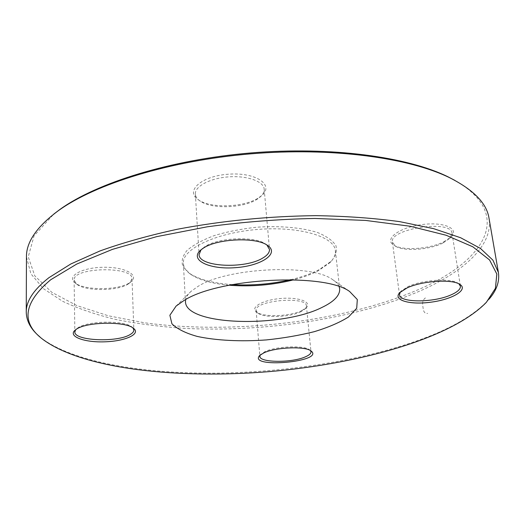 <?xml version="1.0" encoding="UTF-8"?>
<svg xmlns="http://www.w3.org/2000/svg" width="525" height="525" viewBox="0 0 525 525"><rect width="100%" height="100%" fill="white"/><g stroke="black" fill="none" stroke-linecap="round" stroke-linejoin="round"><path stroke-width="0.39" stroke-dasharray="2.62 1.97" d="M26.453 257.014L30.877 273.774L43.378 288.625L62.567 301.271C78.159 308.582 95.911 314.652 115.822 319.476C136.618 323.597 158.55 326.511 181.624 328.217C263.045 332.719 354.959 319.213 420.617 290.712C463.568 271.733 493.467 245.346 489.005 218.17M489.083 299.145L487.666 300.746C474.495 314.488 454.355 326.596 427.238 337.07C369.16 359.382 291.145 372.054 217.678 373.163C144.651 373.958 74.307 362.723 41.541 338.212L39.88 336.86M339.143 286.696C338.139 284.084 335.862 281.656 332.312 279.412C310.898 263.491 226.485 267.77 197.735 286.584L191.166 291.263C188.035 294.066 186.191 296.842 185.64 299.585M229.11 285.213C212.159 283.69 199.388 280.081 190.785 274.391C186.126 271.143 183.652 267.481 183.356 263.406C181.86 249.349 215.23 232.916 257.047 229.491C298.85 225.894 334.491 236.532 335.363 250.642C335.751 254.71 333.92 258.733 329.871 262.71L318.235 270.782C311.391 274.326 303.273 277.325 293.882 279.772M454.873 180.39C515.878 215.198 482.829 261.883 419.416 289.177C343.658 322.094 233.067 334.871 144.342 322.757L108.36 315.787L76.926 305.622L51.752 292.274L34.821 275.887L28.238 256.843L34.046 235.863L53.799 214.069M290.679 279.694C301.803 277.056 311.332 273.683 319.272 269.574L331.163 261.312C335.672 256.088 337.253 250.865 335.915 245.654C332.752 240.614 326.596 236.23 317.448 232.496C301.796 227.581 280.035 225.619 256.856 227.2C241.461 228.88 227.24 231.683 214.193 235.613C202.414 240.043 193.364 244.978 187.044 250.418C182.556 255.931 181.158 261.247 182.857 266.365L189.276 273.23C198.857 279.51 213.183 283.303 232.26 284.596M301.96 310.524L306.219 307.702C312.349 301.98 298.594 296.802 280.389 298.522C262.178 300.09 249.611 307.63 256.653 312.165C263.57 317.474 290.404 316.463 301.96 310.524M129.793 282.601L131.119 281.623C139.637 274.916 124.556 266.726 102.9 267.277C81.218 267.632 66.143 276.59 75.187 282.955C84.525 290.706 118.991 290.384 129.793 282.601M259.042 197.531L261.627 195.595C274.634 185.082 256.174 172.069 228.5 174.202C200.799 176.032 184.373 191.592 198.863 200.13C211.555 208.773 245.05 207.27 259.042 197.531M443.763 241.854L451.264 236.775C459.861 228.296 442.765 221.261 420.184 224.831C397.609 228.185 383.729 239.794 394.144 245.326C403.108 250.898 429.489 249.04 443.763 241.854M442.864 243.082C429.332 249.88 404.263 251.646 395.784 246.376L392.418 242.242C388.585 228.828 451.526 219.181 452.051 233.277L449.964 238.271L442.864 243.082M458.929 283.854L457.669 282.995C449.846 277.955 421.805 279.969 408.076 286.571L401.172 291.001L400.234 292.162M301.009 311.66C290.062 317.277 264.567 318.242 258.037 313.215L256.147 310.524C253.824 300.503 306.889 295.719 306.423 305.996L305.045 308.989L301.009 311.66M310.38 350.51L309.507 349.762C303.804 345.122 275.783 346.27 264.843 351.652L260.243 354.985M128.461 283.841C118.237 291.204 85.49 291.513 76.67 284.189L74.117 280.14C72.325 267.199 133.468 265.926 132.024 278.782L129.721 282.909L128.461 283.841M132.891 327.876L131.847 326.944C124.254 320.197 87.747 320.709 77.897 327.83L75.725 329.674M257.677 198.87C244.42 208.097 212.573 209.527 200.57 201.344C197.315 199.251 195.576 196.849 195.359 194.138C194.657 186.388 210.052 178.152 228.703 176.866C247.341 175.481 263.734 181.42 264.187 189.171C264.377 191.881 263.025 194.499 260.118 197.032L257.677 198.87M266.844 244.952L265.223 243.784C254.107 235.902 217.796 237.615 204.776 246.711L201.036 249.795M425.447 297.905C423.268 299.421 422.349 301.829 422.678 305.123L423.262 309.212C423.859 312.421 425.329 313.806 427.672 313.366M183.356 263.406L185.476 301.796M335.363 250.642L339.675 288.848M392.418 242.242L399.499 294.807M452.051 233.277L460.412 286.21M449.964 238.271L451.264 236.775M395.784 246.376L394.144 245.326M401.172 291.001L399.788 292.602M457.669 282.995L459.493 284.15M256.147 310.524L259.868 356.37M306.423 305.996L310.997 351.809M74.117 280.14L74.852 331.885M132.024 278.782L133.855 330.008M195.359 194.138L199.067 254.592M264.187 189.171L269.489 249.401M260.118 197.032L261.627 195.595M200.57 201.344L198.863 200.13M202.466 248.397L200.78 250.012M265.223 243.784L267.127 245.129M129.721 282.909L131.119 281.623M76.67 284.189L75.187 282.955M76.735 328.67L75.193 330.087M131.847 326.944L133.429 328.256M305.045 308.989L306.219 307.702M258.037 313.215L256.653 312.165M260.964 354.093L259.704 355.464M309.507 349.762L310.99 350.89M486.36 302.341L487.666 300.746M43.096 339.563L41.541 338.212M329.871 262.71L331.163 261.312M190.785 274.391L189.276 273.23M191.166 291.263L176.105 306.068M332.312 279.412L349.63 291.5"/><path stroke-width="0.79" d="M498.389 272.455L489.005 218.17C486.747 203.372 473.668 189.906 449.767 177.785C408.863 157.671 331.695 147.053 250.694 153.845C169.7 160.65 95.379 183.993 58.406 210.65C36.855 226.59 26.204 242.045 26.453 257.014L26.25 312.106C26.086 301.16 33.639 289.688 48.923 277.679L70.823 263.977L100.013 250.937C122.876 242.74 148.595 235.522 177.168 229.281C222.416 220.73 268.669 216.188 315.906 215.657C346.133 216.143 374.076 218.137 399.735 221.648L433.611 228.657L460.668 237.753L480.441 248.43L492.916 260.157L498.389 272.455C499.721 281.525 496.617 290.423 489.083 299.145M39.88 336.86C30.995 329.523 26.447 321.267 26.25 312.106M185.64 299.585L185.476 301.796C185.765 325.625 281.387 328.178 322.094 307.368C334.13 301.593 339.99 295.418 339.675 288.848L339.143 286.696M293.882 279.772C272.587 285.101 250.996 286.912 229.11 285.213M183.993 300.517C218.643 277.955 324.575 272.514 349.63 291.5L357.308 299.526L356.711 308.273L348.508 316.975C339.675 322.527 328.243 327.436 314.226 331.688C299.191 335.436 283.224 338.185 266.319 339.924C240.916 341.749 216.464 340.574 197.236 336.427C185.555 333.145 177.115 328.932 171.918 323.794L169.87 315.262L176.105 306.068L183.993 300.517M50.708 279.746C23.264 302.951 20.724 322.888 43.096 339.563C83.731 369.39 178.736 379.096 268.984 371.641C359.212 363.943 451.264 338.533 486.36 302.341L495.41 288.35L496.834 274.043L489.569 259.96L472.802 246.783L446.184 235.266L410.064 226.229L365.636 220.428L315.007 218.459C279.051 219.135 243.108 221.918 207.185 226.813L156.693 236.637L112.507 249.349L76.775 264.036L50.708 279.746M263.793 352.898C275.343 347.228 305.005 346.001 310.99 350.89C325.671 361.83 247.203 368.812 259.704 355.464L263.793 352.898M76.414 329.208C86.802 321.7 125.455 321.156 133.429 328.256C141.31 333.992 125.285 341.237 104.764 341.814C84.243 342.628 67.443 336.394 75.193 330.087L76.414 329.208M203.208 248.233C216.943 238.639 255.426 236.827 267.127 245.129C280.402 253.326 261.338 265.965 235.482 267.665C209.659 269.804 188.816 260.092 200.78 250.012L203.208 248.233M407.065 287.936C421.562 280.98 451.257 278.847 459.493 284.15C469.074 289.452 452.898 299.27 431.491 302.105C410.13 305.196 392.306 300.228 399.788 292.602L407.065 287.936M53.799 214.069L60.073 209.331C96.81 182.851 170.428 159.705 250.622 152.965C330.816 146.239 407.262 156.778 447.904 176.761L454.873 180.39M232.26 284.596C251.967 285.744 271.438 284.11 290.679 279.694M400.234 292.162L399.499 294.807C399.709 302.859 433.348 302.84 450.844 294.958C457.446 292.084 460.635 289.17 460.412 286.21L458.929 283.854M260.243 354.985L259.868 356.37C259.527 362.775 291.985 362.992 305.419 356.823C309.212 355.182 311.076 353.515 310.997 351.809L310.38 350.51M75.725 329.674L74.852 331.885C73.972 340.896 117.475 342.707 130.207 334.497C132.661 333.067 133.875 331.57 133.855 330.008L132.891 327.876M201.036 249.795L199.067 254.592C198.758 267.015 244.991 269.213 262.717 258.07C267.389 255.34 269.647 252.446 269.489 249.401L266.844 244.952M60.073 209.331L58.406 210.65M447.904 176.761L449.767 177.785"/></g></svg>
